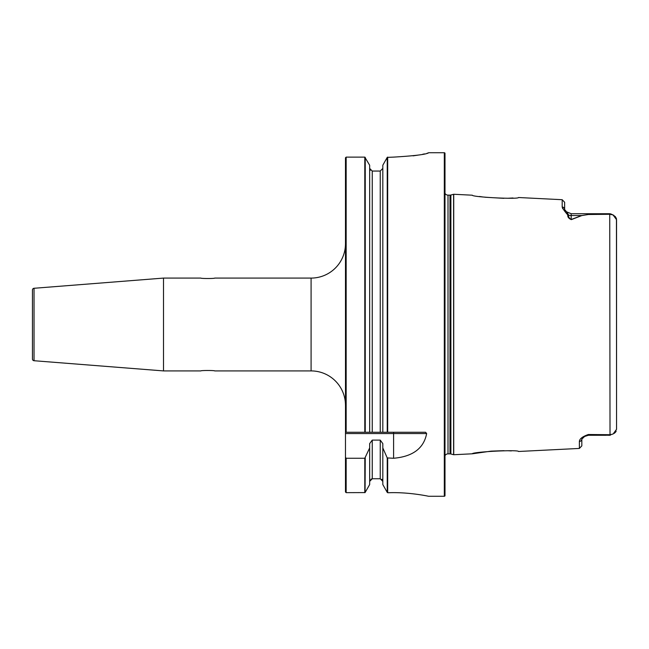 <?xml version="1.0" encoding="UTF-8"?>
<svg xmlns="http://www.w3.org/2000/svg" width="649" height="649" viewBox="0 0 649 649"><rect width="100%" height="100%" fill="white"/><g stroke="black" fill="none" stroke-linecap="round" stroke-linejoin="round"><path stroke-width="0.97" d="M32.45 340.035L32.45 351.393M34.032 360.722A1.72 1.72 0 0 1 32.45 359.011L32.45 289.989A1.72 1.72 0 0 1 34.032 288.278L34.032 360.722L163.499 370.912L200.906 370.912C200.484 370.352 215.087 370.36 214.657 370.912L311.09 370.912A34.381 34.381 0 0 1 345.471 405.292M311.09 370.912L311.09 278.088A34.381 34.381 0 0 0 345.471 243.708M579.379 441.458C579.533 438.862 582.526 436.542 588.359 434.497L584.652 436.436L581.829 439.122A2.58 2.434 180 0 1 579.379 441.458L579.379 448.435L518.502 451.485C518.778 449.473 471.928 451.891 472.318 453.797L453.724 454.73L453.724 194.27L472.318 195.203C472.001 197.126 518.843 199.519 518.502 197.515L562.188 199.705L564.638 202.277L564.638 209.392A2.58 2.426 180 0 0 562.188 207.007L562.756 208.751M472.318 453.797L491.009 451.152M491.285 451.128L503.973 450.674M507.924 450.747L511.38 450.909M453.724 194.27A0.43 0.43 0 0 0 453.594 194.286L450.877 195.016A3.44 3.44 0 0 1 449.984 195.13L448.005 195.13A3.44 3.44 0 0 1 444.995 193.353M453.724 454.73A0.43 0.43 0 0 1 453.594 454.714L453.594 194.286M444.995 455.647A3.44 3.44 0 0 1 448.005 453.87L449.984 453.87A3.44 3.44 0 0 1 450.877 453.984L453.594 454.714M346.16 458.259L346.16 492.656L345.471 491.974L346.16 492.656L365.071 492.583L369.662 484.56L369.662 447.924L364.795 458.259L346.16 458.259L345.471 457.375L345.471 432.275L425.606 432.275L426.653 433.564C423.781 448.378 412.764 456.604 393.602 458.259L387.234 457.926L382.813 447.924L382.813 484.56L387.234 492.396L388.053 492.761C408.489 491.845 429.111 496.355 428.543 496.274L444.314 496.274A0.69 0.69 0 0 0 444.995 495.585L444.995 153.415A0.69 0.69 0 0 0 444.314 152.726L428.567 152.726M311.09 278.088L214.657 278.088C215.087 278.648 200.484 278.64 200.906 278.088L163.499 278.088L163.499 370.912M34.032 288.278L163.499 278.088M588.359 434.497L610.019 434.708L613.078 434.035L616.55 429.322L616.55 219.695L613.078 214.965L610.019 214.292L588.359 214.503L581.804 215.573L571.298 219.638C568.67 218.486 567.502 216.92 567.794 214.949C565.068 211.907 563.194 209.262 562.188 207.007L562.188 199.705M427.983 153.229L428.567 152.758C426.531 154.389 414.881 155.841 393.602 157.115L387.234 157.366L382.813 165.235L382.813 432.275M346.16 492.656L345.471 491.974L345.471 457.375M345.495 432.275L345.471 157.796L346.16 157.123L345.471 157.796L346.16 157.123L346.16 432.275M365.241 157.374L365.241 432.275L369.662 432.275L369.662 165.244L364.795 157.123L346.16 157.123L345.471 157.796M382.813 447.924L382.813 443.616L380.241 440.111L372.242 440.111L369.662 443.616L369.662 447.924M371.244 478.962L369.662 481.396L372.242 478.759L380.241 478.759L382.813 481.396L381.758 479.27M370.409 170.257L369.662 168.399L372.242 171.052L380.241 171.052L382.813 168.399L380.241 171.052L380.241 432.275L387.234 432.275L387.234 157.366L387.68 157.115L387.68 432.275M393.602 458.259L393.602 433.564L345.471 433.564L345.471 475.425M387.899 492.737L387.234 492.396L387.234 457.926M413.072 155.857L418.329 155.07M422.702 154.267L424.43 153.902M427.058 153.269L427.894 153.042M365.241 457.926L365.071 492.583M380.241 440.111L380.241 478.759L372.242 478.759L372.242 440.111M385.303 160.806L387.68 157.115M387.68 458.259L387.68 492.705L387.234 492.396M581.804 215.573A2.58 2.069 46.8 0 0 581.674 215.541L571.169 215.541L571.169 213.716L566.585 211.834L568.654 215.095C568.37 216.839 569.214 218.315 571.169 219.516L581.674 215.541L588.359 214.503M571.169 213.716L609.736 213.724L588.359 214.3M610.036 213.732L610.879 214.17L609.736 213.724L610.879 214.17L609.736 213.724L610.019 434.708L609.736 435.276L588.359 434.822L588.359 435.284L606.085 435.284M609.736 435.276L610.879 434.83L610.036 435.268M564.168 210.568L564.638 211.063M513.026 197.986L507.907 198.253M503.859 198.334L484.86 197.223M483.043 196.996L479.465 196.477M616.453 218.754L616.55 410.054M616.55 418.508L616.55 429.305M613.556 215.2L614.181 215.565M615.114 216.336L616.355 218.38M616.169 431.123L615.925 431.609M615.731 431.926L614.246 433.386M581.829 439.122L581.829 445.855L579.379 448.435M567.794 214.949A2.58 2.263 172.2 0 1 568.654 215.095A6.531 5.817 0 0 0 571.169 215.541L571.169 219.516A2.58 1.063 76.7 0 1 571.298 219.638M450.877 453.984L450.877 195.016M449.984 453.87L449.984 195.13M448.005 453.87L448.005 195.13M444.314 496.274L444.314 152.726M364.795 492.656L364.795 458.259M364.795 432.275L364.795 157.123M372.242 432.275L372.242 171.052M426.653 433.564L393.602 433.564L393.602 432.275M610.79 213.927L613.078 214.965M588.359 435.284L584.652 436.444M566.593 211.834L564.849 209.83M581.812 439.154L584.644 436.444"/></g></svg>
